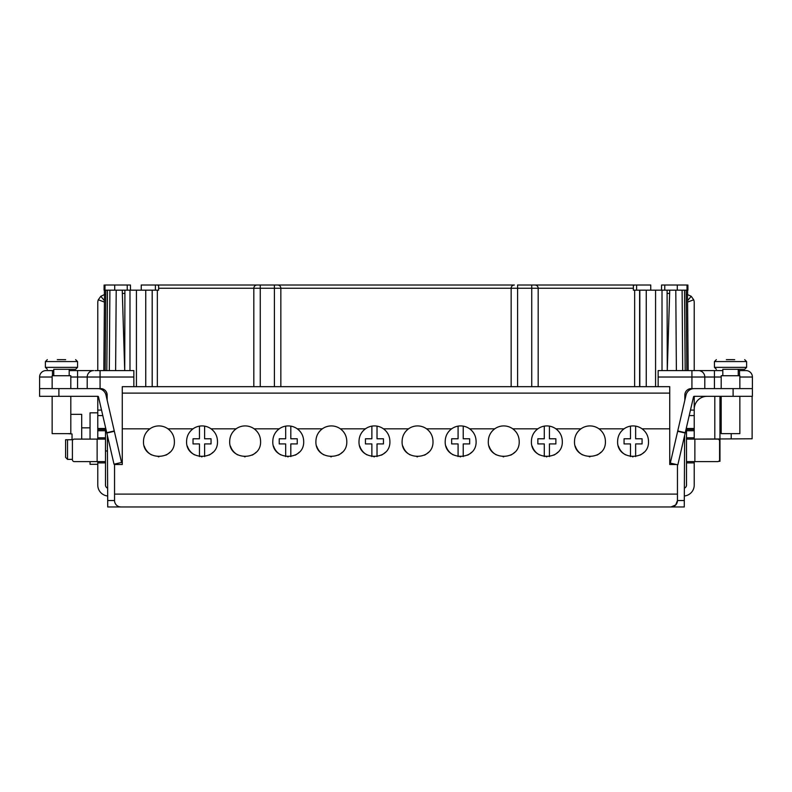 <?xml version="1.0" encoding="UTF-8"?>
<svg xmlns="http://www.w3.org/2000/svg" width="792" height="792" viewBox="0 0 792 792"><rect width="100%" height="100%" fill="white"/><g stroke="black" fill="none" stroke-linecap="round" stroke-linejoin="round"><path stroke-width="1.19" d="M172.765 434.491A15.444 15.444 0 0 0 167.944 428.818C172.121 431.987 174.27 436.174 174.379 441.352C175.28 461.271 142.59 461.271 143.5 441.352C143.6 436.174 145.748 431.996 149.926 428.818L122.265 428.818L122.265 386.674L669.735 386.674L669.735 428.818L642.074 428.818A15.444 15.444 0 0 0 619.235 434.491M517.592 386.674L517.592 288.238L511.157 288.238L511.157 386.674L511.157 288.238A3.217 3.217 0 0 1 514.374 285.021L274.953 285.021M107.445 450.975L105.494 450.975M72.409 459.37L67.538 459.37L65.607 457.439L65.607 439.748L67.538 439.748L65.607 439.748M67.538 459.37L67.538 439.748L72.042 439.748L72.042 433.957L67.538 433.63M72.042 439.748L72.042 433.957M52.143 396.317L52.143 433.63L70.805 433.63L70.805 396.317L70.805 414.335L81.695 414.335L81.695 439.105M90.05 427.838L81.695 427.838M97.772 464.3L90.05 464.3L90.05 461.617M90.05 439.105L90.05 412.83L97.772 412.83M97.723 461.617L97.772 462.835M97.772 437.867L97.723 439.105M104.683 294.485L100.792 296.287L98.307 299.782L104.425 302.079M107.682 495.99A10.94 10.94 0 0 1 97.772 485.1L97.772 462.904L105.494 462.904L104.782 461.617L74.339 461.617A1.93 1.93 0 0 1 72.409 459.687L72.409 441.035A1.93 1.93 0 0 1 74.339 439.105L104.782 439.105L105.494 437.818L105.494 485.1A3.217 3.217 0 0 0 107.633 488.129M97.129 396.317L97.337 396.356A0.643 0.643 0 0 1 97.772 396.96L97.129 396.317L97.772 396.96L97.129 396.317L97.772 396.96L97.772 437.818L105.494 437.818L105.494 429.452L97.772 429.452L105.494 429.452L105.494 427.284M727.195 359.647L734.699 359.667M726.353 359.667L728.214 359.667M728.214 359.627L733.837 359.647M730.531 361.578L746.608 361.578L746.608 367.369L714.443 367.369L714.443 361.578L730.531 361.578M722.809 375.735L722.809 369.3L744.678 369.3L738.243 369.3L744.678 369.3L738.243 369.3L738.243 375.735M739.857 388.605L739.857 375.735L721.195 375.735L721.195 388.605M662.013 370.587L662.013 290.169L669.735 290.169L667.28 370.587L667.092 293.387L669.656 293.446M664.785 285.021L664.745 290.169L661.528 290.169L661.567 285.021L687.159 285.021M677.279 285.021L677.279 290.169L687.04 290.169L669.735 290.169M687.04 290.228L686.991 285.021M688.179 370.587L687.466 290.169L686.159 290.169L686.852 370.587M721.195 377.022L658.152 377.022L658.152 370.587L698.366 370.587A6.435 6.435 0 0 1 704.791 377.022L704.791 388.605M684.842 396.317L685.733 396.317L684.823 400.257L684.852 395A6.435 6.435 0 0 1 691.287 388.605L752.4 388.605L752.4 396.317L733.105 396.317L733.105 388.605M738.243 370.587L745.965 370.587A6.435 6.435 0 0 1 752.4 377.022L752.4 396.317M658.152 377.022L658.152 386.674M57.301 359.667L63.944 359.647M58.143 359.647L64.786 359.647M63.776 359.647L61.469 359.647L63.776 359.647M53.757 375.735L53.757 369.3L75.626 369.3L69.191 369.3L75.626 369.3L69.191 369.3L69.191 375.735M63.786 359.667L65.647 359.667M61.469 361.578L77.557 361.578L77.557 367.369L45.392 367.369L45.392 361.578L61.469 361.578M70.805 388.605L70.805 375.735L52.143 375.735L52.143 388.605M87.209 388.605L87.209 377.022L87.209 388.605L87.209 377.022L70.805 377.022M707.088 396.317C705.395 396.396 705.395 396.396 707.088 396.317A12.87 12.87 0 0 0 694.228 409.187M752.123 396.317L752.123 438.778L694.277 439.105M719.958 438.778L719.958 396.317L719.958 461.3L718.73 461.3M694.871 439.105L717.661 439.105A1.93 1.93 0 0 1 719.591 441.035L719.591 459.687A1.93 1.93 0 0 1 717.661 461.617L687.218 461.617L686.506 462.904L686.506 437.818L687.218 439.105L694.871 439.105L694.871 461.617M694.228 437.818L686.506 437.818L686.506 429.452L694.228 429.452L686.506 429.452L686.506 428.502L694.228 428.502L694.228 396.96A0.643 0.643 0 0 1 694.663 396.356L694.228 396.96L694.871 396.317M97.832 388.605L39.6 388.605L39.6 396.317L97.832 396.317A0.643 0.643 0 0 1 98.465 396.822L114.018 464.201L121.542 462.469L105.98 395.079A8.365 8.365 0 0 0 97.832 388.605L100.713 388.605A6.435 6.435 0 0 1 107.148 395L107.177 400.257M677.734 430.957L685.258 432.699L677.833 464.835L670.319 463.092L686.021 395.079A8.365 8.365 0 0 1 694.168 388.605M677.457 464.746L677.457 494.109L114.543 494.109L114.543 500.534A6.435 6.435 0 0 0 120.978 506.969L119.582 506.821M107.365 435.362L107.732 506.969L684.268 506.969L684.298 500.534L677.457 500.534A6.435 6.435 0 0 1 671.022 506.969L675.715 504.93L677.457 500.534L677.457 494.109M201.406 456.776A15.444 15.444 0 0 0 202.039 456.796M199.465 426.126L199.465 438.778L193.03 438.778L193.03 443.926L199.465 443.926L199.465 456.578M215.87 434.491A15.444 15.444 0 0 0 211.048 428.818C215.226 431.987 217.374 436.174 217.483 441.352C218.384 461.271 185.694 461.271 186.595 441.352C186.704 436.174 188.852 431.996 193.03 428.818A15.444 15.444 0 0 0 188.209 434.491M187.367 446.163A15.444 15.444 0 0 0 190.753 451.885M191.12 452.272A15.444 15.444 0 0 0 194.555 454.856M208.949 455.162A15.444 15.444 0 0 0 212.959 452.272M217.483 441.352A15.444 15.444 0 0 0 217.424 440.095M204.613 456.578L204.613 443.926L211.048 443.926L211.048 438.778L204.613 438.778L204.613 426.126M229.71 440.798A15.444 15.444 0 0 0 229.7 441.352C229.809 436.174 231.947 431.996 236.135 428.818L211.048 428.818A15.444 15.444 0 0 0 193.03 428.818L167.944 428.818A15.444 15.444 0 0 0 145.104 434.491M287.605 456.776A15.444 15.444 0 0 0 288.248 456.796M285.674 426.126L285.674 438.778L279.239 438.778L279.239 443.926L285.674 443.926L285.674 456.578M302.079 434.491A15.444 15.444 0 0 0 297.257 428.818C301.435 431.987 303.574 436.174 303.683 441.352C304.593 461.271 271.894 461.271 272.804 441.352C272.913 436.174 275.052 431.996 279.239 428.818A15.444 15.444 0 0 0 274.408 434.491M273.577 446.163A15.444 15.444 0 0 0 276.962 451.885M277.329 452.272A15.444 15.444 0 0 0 280.754 454.856M295.149 455.162A15.444 15.444 0 0 0 299.158 452.272M303.683 441.352A15.444 15.444 0 0 0 303.633 440.095M290.812 456.578L290.812 443.926L297.248 443.926L297.248 438.778L290.812 438.778L290.812 426.126M345.183 434.491A15.444 15.444 0 0 0 340.352 428.818C344.53 431.987 346.678 436.174 346.787 441.352C347.688 461.271 314.998 461.271 315.909 441.352C316.018 436.174 318.156 431.996 322.334 428.818L297.257 428.818A15.444 15.444 0 0 0 279.239 428.818L254.153 428.818A15.444 15.444 0 0 0 231.304 434.491M373.814 456.776A15.444 15.444 0 0 0 374.448 456.796M371.874 426.126L371.874 438.778L365.439 438.778L365.439 443.926L371.874 443.926L371.874 456.578M359.023 440.798A15.444 15.444 0 0 0 359.014 441.352C359.113 436.174 361.261 431.996 365.439 428.818A15.444 15.444 0 0 0 360.617 434.491M359.776 446.163A15.444 15.444 0 0 0 363.162 451.885M363.528 452.272A15.444 15.444 0 0 0 366.963 454.856M381.358 455.162A15.444 15.444 0 0 0 385.367 452.272M388.278 434.491A15.444 15.444 0 0 0 383.457 428.818C387.635 431.987 389.783 436.174 389.892 441.352A15.444 15.444 0 0 0 389.832 440.095M389.892 441.352C390.793 461.271 358.103 461.271 359.014 441.352M377.022 456.578L377.022 443.926L383.457 443.926L383.457 438.778L377.022 438.778L377.022 426.126M402.118 440.798A15.444 15.444 0 0 0 402.108 441.352C402.217 436.174 404.365 431.996 408.543 428.818L383.457 428.818A15.444 15.444 0 0 0 365.439 428.818L340.352 428.818A15.444 15.444 0 0 0 317.513 434.491M460.023 456.776A15.444 15.444 0 0 0 460.657 456.796M454.123 427.363A15.444 15.444 0 0 1 458.083 426.126L458.083 438.778L451.648 438.778L451.648 443.926L458.083 443.926L458.083 456.578M445.223 440.798A15.444 15.444 0 0 0 445.213 441.352C445.322 436.174 447.46 431.996 451.648 428.818A15.444 15.444 0 0 0 446.817 434.491M445.985 446.163A15.444 15.444 0 0 0 449.371 451.885M449.737 452.272A15.444 15.444 0 0 0 453.163 454.856M467.567 455.162A15.444 15.444 0 0 0 471.567 452.272M474.487 434.491A15.444 15.444 0 0 0 469.666 428.818C473.844 431.987 475.982 436.174 476.091 441.352A15.444 15.444 0 0 0 476.042 440.095M476.091 441.352C477.002 461.271 444.312 461.271 445.213 441.352M463.231 456.578L463.231 443.926L469.656 443.926L469.656 438.778L463.231 438.778L463.231 426.126M488.327 440.798A15.444 15.444 0 0 0 488.317 441.352C488.426 436.174 490.565 431.996 494.743 428.818L469.666 428.818A15.444 15.444 0 0 0 451.648 428.818L426.561 428.818A15.444 15.444 0 0 0 403.722 434.491M546.223 456.776A15.444 15.444 0 0 0 546.856 456.796M544.282 426.126L544.282 438.778L537.857 438.778L537.857 443.926L544.282 443.926L544.282 456.578M560.696 434.491A15.444 15.444 0 0 0 555.865 428.818C560.043 431.987 562.191 436.174 562.3 441.352C563.201 461.271 530.511 461.271 531.422 441.352C531.521 436.174 533.669 431.996 537.847 428.818A15.444 15.444 0 0 0 533.026 434.491M532.184 446.163A15.444 15.444 0 0 0 535.57 451.885M535.937 452.272A15.444 15.444 0 0 0 539.372 454.856M553.766 455.162A15.444 15.444 0 0 0 557.776 452.272M562.3 441.352A15.444 15.444 0 0 0 562.251 440.095M549.43 456.578L549.43 443.926L555.865 443.926L555.865 438.778L549.43 438.778L549.43 426.126M603.791 434.491A15.444 15.444 0 0 0 598.97 428.818C603.148 431.987 605.296 436.174 605.405 441.352C606.306 461.271 573.616 461.271 574.517 441.352C574.626 436.174 576.774 431.996 580.952 428.818L555.865 428.818A15.444 15.444 0 0 0 537.847 428.818L512.761 428.818A15.444 15.444 0 0 0 489.921 434.491M517.592 434.491A15.444 15.444 0 0 0 512.761 428.818C516.948 431.987 519.087 436.174 519.196 441.352A15.444 15.444 0 0 0 519.146 440.095M489.08 446.163A15.444 15.444 0 0 0 492.476 451.885M492.842 452.272A15.444 15.444 0 0 0 496.267 454.856M503.118 456.776A15.444 15.444 0 0 0 503.752 456.796M510.662 455.162A15.444 15.444 0 0 0 514.671 452.272M519.196 441.352C520.106 461.271 487.407 461.271 488.317 441.352M431.383 434.491A15.444 15.444 0 0 0 426.561 428.818C430.739 431.987 432.887 436.174 432.986 441.352A15.444 15.444 0 0 0 432.937 440.095M402.88 446.163A15.444 15.444 0 0 0 406.266 451.885M406.633 452.272A15.444 15.444 0 0 0 410.068 454.856M416.919 456.776A15.444 15.444 0 0 0 417.552 456.796M424.462 455.162A15.444 15.444 0 0 0 428.472 452.272M432.986 441.352C433.897 461.271 401.207 461.271 402.108 441.352M346.787 441.352A15.444 15.444 0 0 0 346.738 440.095M316.671 446.163A15.444 15.444 0 0 0 320.057 451.885M320.433 452.272A15.444 15.444 0 0 0 323.859 454.856M330.709 456.776A15.444 15.444 0 0 0 331.343 456.796M338.253 455.162A15.444 15.444 0 0 0 342.263 452.272M258.974 434.491A15.444 15.444 0 0 0 254.153 428.818C258.331 431.987 260.469 436.174 260.578 441.352A15.444 15.444 0 0 0 260.528 440.095M230.472 446.163A15.444 15.444 0 0 0 233.858 451.885M234.224 452.272A15.444 15.444 0 0 0 237.65 454.856M244.51 456.776A15.444 15.444 0 0 0 245.144 456.796M252.054 455.162A15.444 15.444 0 0 0 256.063 452.272M260.578 441.352C261.489 461.271 228.799 461.271 229.7 441.352M174.379 441.352A15.444 15.444 0 0 0 174.329 440.095M144.263 446.163A15.444 15.444 0 0 0 147.649 451.885M148.015 452.272A15.444 15.444 0 0 0 151.45 454.856M158.301 456.776A15.444 15.444 0 0 0 158.935 456.796M165.845 455.162A15.444 15.444 0 0 0 169.854 452.272M605.405 441.352A15.444 15.444 0 0 0 605.345 440.095M646.896 434.491A15.444 15.444 0 0 0 642.074 428.818C646.252 431.987 648.391 436.174 648.499 441.352C649.41 461.271 616.721 461.271 617.621 441.352C617.73 436.174 619.879 431.996 624.056 428.818L598.97 428.818A15.444 15.444 0 0 0 576.13 434.491M575.289 446.163A15.444 15.444 0 0 0 578.675 451.885M579.041 452.272A15.444 15.444 0 0 0 582.476 454.856M589.327 456.776A15.444 15.444 0 0 0 589.961 456.796M596.871 455.162A15.444 15.444 0 0 0 600.88 452.272M632.432 456.776A15.444 15.444 0 0 0 633.065 456.796M630.491 426.126L630.491 438.778L624.056 438.778L624.056 443.926L630.491 443.926L630.491 456.578M618.394 446.163A15.444 15.444 0 0 0 621.779 451.885M622.146 452.272A15.444 15.444 0 0 0 625.581 454.856M639.976 455.162A15.444 15.444 0 0 0 643.985 452.272M648.499 441.352A15.444 15.444 0 0 0 648.45 440.095M635.639 456.578L635.639 443.926L642.074 443.926L642.074 438.778L635.639 438.778L635.639 426.126M663.943 506.969L676.487 506.969M684.258 506.969L683.179 506.969M676.457 464.508L669.735 464.508L669.735 428.818M694.228 438.778L694.228 428.502M686.506 427.284L686.506 428.502M687.575 302.079L693.693 299.782L691.208 296.287L687.317 294.485M693.693 299.782A8.365 8.365 0 0 1 694.228 302.712L694.228 370.587L697.079 370.587M733.105 396.317L694.168 396.317A0.643 0.643 0 0 0 693.535 396.822L685.258 432.699M694.277 461.617L694.228 462.904L694.277 461.617M684.367 488.129A3.217 3.217 0 0 0 686.506 485.1L686.506 462.904L694.228 462.904L694.228 485.1A10.94 10.94 0 0 1 684.318 495.99M133.848 386.674L133.848 377.022L100.069 377.022L100.069 388.605M94.921 370.587L133.848 370.587L133.848 377.022M152.222 386.674L152.222 290.169L158.618 290.169L158.618 285.942L157.697 285.021L277.626 285.021L274.408 285.021L274.408 386.674M105.148 370.587L105.841 290.169L129.987 290.169L129.987 370.587L129.987 290.169L152.183 290.169L152.183 386.674M124.73 370.587L124.908 293.387L122.344 293.456L124.71 370.587M122.265 290.169L122.344 293.456M103.821 370.587L104.534 290.169L105.841 290.169M127.215 285.021L127.255 290.169L130.472 290.169L130.433 285.021L105.009 285.021L104.96 290.228M114.721 285.021L114.721 290.169M104.376 294.545L104.415 290.169M93.634 370.587L77.557 370.587L93.634 370.587A6.435 6.435 -90 0 0 87.209 377.022L100.069 377.022L100.069 370.587M39.6 388.605L39.6 377.022A6.435 6.435 0 0 1 46.035 370.587L53.757 370.587M69.191 370.587L77.557 370.587L77.557 388.605M122.265 428.818L122.265 464.508L114.543 464.508L114.543 494.109M684.298 500.534L684.635 435.362M687.05 290.179L687.585 290.169L687.624 294.545M639.817 386.674L639.817 290.169L662.013 290.169M650.757 290.169L650.757 285.021L634.303 285.021L633.382 285.942L633.382 290.169L639.817 290.169M538.174 386.674L538.174 288.238L538.174 386.674M633.382 288.238L538.174 288.238A3.217 3.217 0 0 0 534.956 285.021L531.739 285.021L534.956 285.021A3.217 3.217 0 0 1 538.174 288.238L531.739 288.238L531.739 386.674M517.592 285.021L531.739 285.021L531.739 288.238L517.592 288.238L517.592 285.021M277.626 285.021A3.217 3.217 0 0 1 280.843 288.238L260.261 288.238L260.261 285.021L257.044 285.021A3.217 3.217 0 0 0 253.826 288.238L253.826 386.674L253.826 288.238L260.261 288.238L260.261 386.674M511.157 288.238L280.843 288.238L280.843 386.674M634.303 285.021L531.739 285.021M141.243 290.169L141.243 285.021L157.697 285.021M152.183 290.169L155.4 290.169L155.4 285.021M698.366 370.587L722.809 370.587L722.809 369.3M739.857 396.317L739.857 433.63L721.195 433.63L721.195 396.317M97.772 370.587L97.772 302.712A8.365 8.365 0 0 1 98.307 299.782M107.148 395.03L105.97 395.03L107.148 395.02C106.702 391.159 104.554 389.02 100.713 388.605M128.056 506.969L107.732 506.969M100.792 296.287L104.445 300.673M97.129 461.617L97.129 439.105M667.092 290.169L667.092 293.387M691.931 388.605L691.931 370.587M714.443 370.587L714.443 388.605M752.4 377.022L739.857 377.022M731.214 433.63L731.214 438.778M694.228 430.739L686.506 430.739M114.345 431.284L106.821 433.016M106.742 432.699L114.266 430.957M58.895 388.605L58.895 396.317M685.179 433.016L677.655 431.284M122.265 393.099L669.735 393.099M694.228 415.572L689.208 415.572M690.476 410.088L694.228 410.088M691.208 296.287L687.565 300.673M714.81 396.317L714.81 438.778M107.702 500.534L114.543 500.534M157.341 290.169L157.341 386.674M145.748 290.169L145.748 386.674M136.422 290.169L136.422 386.674M124.898 290.169L124.908 293.387M116.206 290.169L115.622 370.587M109.89 290.169L109.316 370.587M106.811 370.587L107.494 290.169M52.143 377.022L39.6 377.022A6.435 6.435 0 0 1 46.035 370.587M685.189 370.587L684.506 290.169M682.684 370.587L682.11 290.169M676.378 370.587L675.794 290.169M655.578 386.674L655.578 290.169M646.252 386.674L646.252 290.169M639.619 386.674L639.619 290.169M634.63 386.674L634.659 290.169M257.044 285.021A3.217 3.217 0 0 0 253.826 288.238L158.618 288.238M636.6 285.021L636.6 290.169M105.494 430.739L97.772 430.739M97.772 428.502L105.494 428.502M102.792 415.572L97.772 415.572M97.772 410.088L101.525 410.088M52.47 370.587L52.47 375.735M739.53 370.587L739.53 375.735M744.678 359.647L746.608 361.578M716.374 359.647L714.443 361.578M744.678 369.3L746.608 367.369M716.374 369.3L714.443 367.369M75.626 359.647L77.557 361.578M47.322 359.647L45.392 361.578M75.626 369.3L77.557 367.369M47.322 369.3L45.392 367.369M104.108 285.021L104.059 290.169M687.892 285.021L687.941 290.169"/></g></svg>
